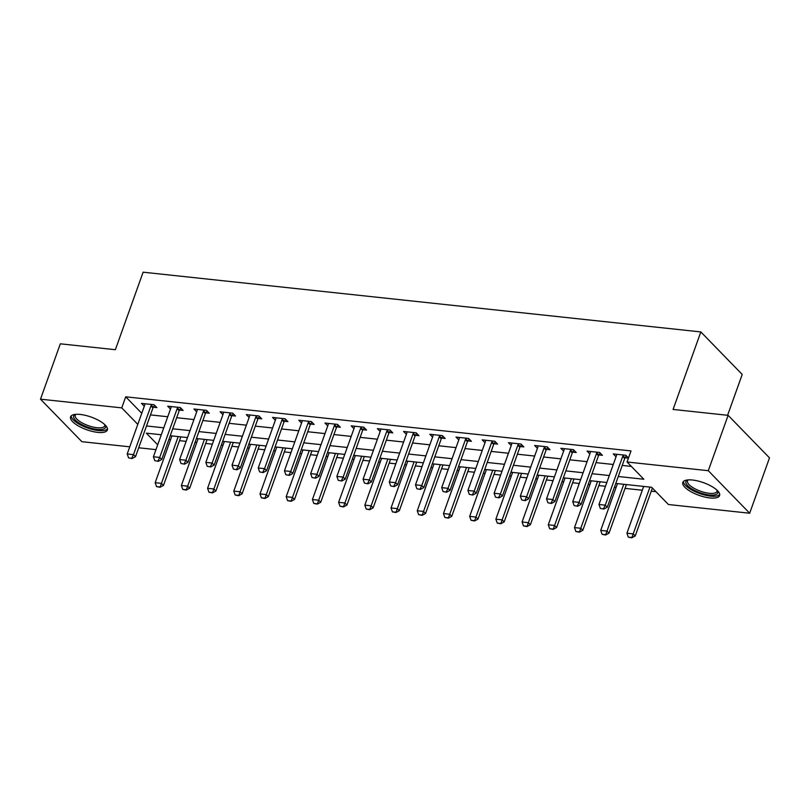 <?xml version="1.0" encoding="UTF-8"?>
<svg xmlns="http://www.w3.org/2000/svg" width="810" height="810" viewBox="0 0 810 810"><rect width="100%" height="100%" fill="white"/><g stroke="black" fill="none" stroke-linecap="round" stroke-linejoin="round"><path stroke-width="1.21" d="M80.251 414.447A19.541 6.723 19.7 0 1 99.458 420.835A19.541 6.723 19.7 0 1 107.365 429.999A19.541 6.723 19.7 0 1 97.696 432.378A19.541 6.723 19.7 0 1 78.479 425.989A19.541 6.723 19.7 0 1 70.571 416.826A19.541 6.723 19.7 0 1 80.251 414.447M692.479 480.026A19.541 6.723 19.7 0 1 711.696 486.405A19.541 6.723 19.7 0 1 719.604 495.578A19.541 6.723 19.7 0 1 709.924 497.947A19.541 6.723 19.7 0 1 690.717 491.569A19.541 6.723 19.7 0 1 682.81 482.406A19.541 6.723 19.7 0 1 692.479 480.026M727.593 415.277L742.213 374.453L700.832 331.928L143.117 272.19L115.364 349.707L60.325 343.815L40.5 399.178L121.743 407.875L137.791 424.369M700.832 331.928L673.08 409.445L728.119 415.338L769.5 457.863L749.675 513.226L668.432 504.519L651.655 487.286L615.782 483.438M168.875 439.516L170.556 439.698M179.496 440.65L186.138 441.369M195.078 442.321L196.759 442.503M205.7 443.465L212.341 444.174M221.292 445.135L222.973 445.308M231.913 446.269L238.555 446.978M247.495 447.94L249.176 448.122M258.117 449.074L264.759 449.783M273.709 450.745L275.39 450.927M284.33 451.879L290.972 452.598M299.913 453.549L301.593 453.732M310.534 454.693L317.186 455.402M326.126 456.364L327.807 456.536M336.747 457.498L343.389 458.207M352.33 459.169L354.01 459.351M362.961 460.303L369.603 461.011M378.543 461.973L380.224 462.156M389.164 463.107L395.806 463.826M404.747 464.778L406.428 464.96M415.378 465.922L422.02 466.631M430.96 467.593L432.641 467.765M441.582 468.727L448.224 469.435M457.164 470.397L458.845 470.58M467.795 471.531L474.437 472.24M483.378 473.202L485.058 473.384M493.999 474.336L500.641 475.055M509.581 476.007L511.262 476.189M520.212 477.151L526.854 477.859M535.795 478.821L537.476 478.993M546.416 479.955L553.058 480.664M561.998 481.626L563.679 481.808M572.629 482.76L579.271 483.469M588.212 484.431L589.893 484.613M598.833 485.565L605.475 486.283M614.415 487.235L616.096 487.417M625.047 488.379L642.31 490.222M651.25 491.184L655.938 491.69M155.965 449.631L138.702 447.778M129.752 446.826L81.881 441.693L40.5 399.178M618.263 476.503L643.828 479.236L627.051 462.004L631.01 450.927L125.712 396.809L141.76 413.292M150.468 414.902L167.741 416.745M176.681 417.707L193.944 419.56M202.885 420.511L220.158 422.364M229.098 423.316L246.361 425.169M255.302 426.131L272.575 427.974M281.516 428.935L298.779 430.788M307.719 431.74L324.992 433.593M333.933 434.545L351.196 436.398M360.136 437.359L377.409 439.202M386.35 440.164L403.613 442.017M412.563 442.969L429.826 444.822M438.767 445.773L456.03 447.626M464.981 448.588L482.244 450.431M491.184 451.393L508.447 453.246M517.398 454.197L534.661 456.05M543.601 457.002L560.864 458.855M569.815 459.817L587.078 461.659M596.018 462.621L613.281 464.474M622.232 465.426L631.334 466.408M628.489 457.984L625.846 455.26L613.261 453.914L616.046 456.769M625.107 457.761L628.438 458.116M598.894 454.947L602.427 455.331L599.633 452.456L587.058 451.109L589.832 453.964M572.69 452.142L576.224 452.527L573.429 449.651L560.844 448.305L563.628 451.16M546.477 449.337L550.01 449.712L547.216 446.847L534.64 445.49L537.415 448.345M520.273 446.533L523.807 446.907L521.012 444.032L508.427 442.685L511.211 445.541M494.059 443.718L497.593 444.103L494.799 441.227L482.223 439.881L484.998 442.736M467.856 440.913L471.39 441.298L468.595 438.423L456.01 437.076L458.794 439.931M441.642 438.109L445.176 438.483L442.382 435.618L429.806 434.261L432.58 437.117M415.439 435.304L418.972 435.679L416.178 432.803L403.593 431.457L406.377 434.312M389.225 432.489L392.759 432.874L389.964 429.999L377.389 428.652L380.163 431.507M363.022 429.685L366.555 430.069L363.761 427.194L351.175 425.847L353.96 428.703M336.808 426.88L340.342 427.255L337.547 424.389L324.972 423.033L327.746 425.888M310.605 424.075L314.138 424.45L311.344 421.575L298.758 420.228L301.543 423.083M284.391 421.261L287.925 421.645L285.13 418.77L272.555 417.423L275.329 420.279M258.188 418.456L261.721 418.841L258.927 415.965L246.341 414.619L249.126 417.474M231.974 415.651L235.507 416.026L232.713 413.161L220.138 411.804L222.912 414.659M205.77 412.847L209.304 413.221L206.51 410.346L193.924 408.999L196.698 411.855M179.557 410.032L183.09 410.417L180.296 407.541L167.721 406.195L170.495 409.05M153.343 407.227L156.887 407.612L154.092 404.737L141.507 403.39L144.281 406.245M728.119 415.338L708.294 470.701L749.675 513.226M125.712 396.809L121.743 407.875M627.051 462.004L708.294 470.701M146.509 425.969L163.772 427.822M172.712 428.784L189.985 430.626M198.926 431.588L216.189 433.431M225.129 434.393L242.403 436.246M251.343 437.197L268.606 439.05M277.546 440.012L294.82 441.855M303.76 442.817L321.023 444.66M329.964 445.621L347.237 447.474M356.177 448.426L373.44 450.279M382.381 451.241L399.654 453.084M408.594 454.046L425.858 455.888M434.798 456.85L452.071 458.703M461.011 459.655L478.275 461.508M487.215 462.469L504.488 464.312M513.429 465.274L530.692 467.117M539.642 468.079L556.905 469.932M565.846 470.883L583.109 472.736M592.059 473.698L609.322 475.541M161.291 434.757L146.347 433.158L157.687 444.811M606.832 482.487L589.569 480.634M580.628 479.672L563.365 477.829M554.415 476.867L537.151 475.014M528.211 474.063L510.948 472.21M501.998 471.258L484.734 469.405M475.794 468.443L458.531 466.6M449.58 465.639L432.317 463.786M423.377 462.834L406.114 460.981M397.163 460.029L379.9 458.176M370.96 457.215L353.697 455.372M344.746 454.41L327.483 452.557M318.543 451.605L301.269 449.752M292.329 448.801L275.066 446.948M266.125 445.986L248.852 444.143M239.912 443.181L222.649 441.328M213.708 440.377L196.435 438.524M187.495 437.572L170.232 435.719M600.342 508.397L603.825 509.075L600.342 508.397L598.954 504.488L616.4 455.767A2.501 1.924 -44.2 0 0 616.542 455.078L616.592 454.268M623.548 455.017L623.032 455.777A2.501 1.924 -44.2 0 0 622.698 456.435L605.252 505.156L607.257 507.222L603.825 509.075M626.403 455.848L625.047 457.842A2.501 1.924 -44.2 0 0 624.702 458.5L607.257 507.222M598.954 504.488L605.252 505.156L603.48 508.731M643.667 486.425L626.92 533.213L633.207 533.891L649.964 487.104M631.446 537.455L628.297 537.121L631.78 537.81L633.207 533.891L635.222 535.957L652.384 488.025M626.92 533.213L628.297 537.121M631.78 537.81L635.222 535.957M574.128 505.582L577.611 506.27L574.128 505.582L572.751 501.673L590.196 452.952A2.501 1.924 -44.2 0 0 590.338 452.274L590.379 451.464M597.345 452.213L596.828 452.972A2.501 1.924 -44.2 0 0 596.484 453.63L579.039 502.352L581.053 504.417L577.611 506.27M600.2 453.033L598.833 455.038A2.501 1.924 -44.2 0 0 598.499 455.696L581.053 504.417M572.751 501.673L579.039 502.352L577.277 505.926M547.924 502.777L551.408 503.466L547.924 502.777L546.537 498.869L563.983 450.147A2.501 1.924 -44.2 0 0 564.124 449.469L564.175 448.659M571.131 449.408L570.615 450.158A2.501 1.924 -44.2 0 0 570.28 450.826L552.835 499.547L554.84 501.613L551.408 503.466M573.986 450.228L572.629 452.233A2.501 1.924 -44.2 0 0 572.285 452.891L554.84 501.613M546.537 498.869L552.835 499.547L551.063 503.111M521.711 499.972L525.194 500.651L521.711 499.972L520.334 496.064L537.779 447.343A2.501 1.924 -44.2 0 0 537.921 446.664L537.962 445.854M544.928 446.593L544.411 447.353A2.501 1.924 -44.2 0 0 544.067 448.011L526.621 496.733L528.636 498.808L525.194 500.651M547.783 447.424L546.416 449.418A2.501 1.924 -44.2 0 0 546.082 450.087L528.636 498.808M520.334 496.064L526.621 496.733L524.86 500.307M617.463 483.621L600.706 530.408L607.004 531.077L623.751 484.299M605.232 534.651L602.093 534.317L605.566 534.995L607.004 531.077L609.009 533.152L626.403 484.582M600.706 530.408L602.093 534.317M605.566 534.995L609.009 533.152M591.249 480.816L574.503 527.604L580.79 528.272L597.547 481.484M579.029 531.846L575.88 531.512L579.363 532.19L580.79 528.272L582.805 530.337L600.19 481.768M574.503 527.604L575.88 531.512M579.363 532.19L582.805 530.337M565.046 478.011L548.289 524.789L554.577 525.467L571.333 478.68M552.815 529.041L549.676 528.697L553.149 529.386L554.577 525.467L556.591 527.533L573.986 478.963M548.289 524.789L549.676 528.697M553.149 529.386L556.591 527.533M495.507 497.168L498.98 497.846L495.507 497.168L494.12 493.26L511.566 444.538A2.501 1.924 -44.2 0 0 511.707 443.85L511.758 443.04M518.714 443.789L518.197 444.548A2.501 1.924 -44.2 0 0 517.863 445.206L500.418 493.928L502.423 495.993L498.98 497.846M521.569 444.619L520.212 446.614A2.501 1.924 -44.2 0 0 519.868 447.272L502.423 495.993M494.12 493.26L500.418 493.928L498.646 497.502M538.832 475.197L522.085 521.984L528.373 522.663L545.12 475.875M526.611 526.227L523.462 525.892L526.946 526.581L528.373 522.663L530.388 524.728L547.773 476.158M522.085 521.984L523.462 525.892M526.946 526.581L530.388 524.728M717.417 490.587A16.909 5.812 19.7 0 1 717.873 492.409A16.909 5.812 19.7 0 1 701.298 493.179A16.909 5.812 19.7 0 1 685.807 482.021A16.909 5.812 19.7 0 1 687.66 479.935M688.186 479.895A15.653 5.386 -160.3 0 0 687.498 480.826A15.653 5.386 -160.3 0 0 687.396 481.302A15.653 5.386 -160.3 0 0 701.075 491.407A15.653 5.386 -160.3 0 0 716.982 491.386A15.653 5.386 -160.3 0 0 717.083 490.911A15.653 5.386 -160.3 0 0 717.032 490.222M683.427 481.454A19.41 6.672 -160.3 0 0 699.587 493.503A19.41 6.672 -160.3 0 0 719.726 494.454M105.178 425.017A16.909 5.812 19.7 0 1 97.149 429.401A16.909 5.812 19.7 0 1 78.276 422.466A16.909 5.812 19.7 0 1 75.431 414.366M75.958 414.325A15.653 5.386 -160.3 0 0 75.259 415.257A15.653 5.386 -160.3 0 0 81.597 422.597A15.653 5.386 -160.3 0 0 96.987 427.72A15.653 5.386 -160.3 0 0 104.743 425.807A15.653 5.386 -160.3 0 0 104.794 424.653M71.189 415.884A19.41 6.672 -160.3 0 0 98.273 430.545A19.41 6.672 -160.3 0 0 107.487 428.885M469.294 494.353L472.777 495.042L469.294 494.353L467.917 490.445L485.362 441.723A2.501 1.924 -44.2 0 0 485.504 441.045L485.544 440.235M492.51 440.984L491.994 441.744A2.501 1.924 -44.2 0 0 491.65 442.402L474.204 491.123L476.219 493.189L472.777 495.042M495.366 441.804L493.999 443.809A2.501 1.924 -44.2 0 0 493.665 444.467L476.219 493.189M467.917 490.445L474.204 491.123L472.443 494.697M443.09 491.548L446.563 492.237L443.09 491.548L441.703 487.64L459.149 438.919A2.501 1.924 -44.2 0 0 459.29 438.24L459.341 437.43M466.297 438.18L465.78 438.929A2.501 1.924 -44.2 0 0 465.446 439.597L448.001 488.319L450.006 490.384L446.563 492.237M469.152 439L467.795 441.005A2.501 1.924 -44.2 0 0 467.451 441.663L450.006 490.384M441.703 487.64L448.001 488.319L446.229 491.883M416.877 488.744L420.36 489.422L416.877 488.744L415.5 484.836L432.945 436.114A2.501 1.924 -44.2 0 0 433.087 435.436L433.127 434.626M440.083 435.365L439.577 436.124A2.501 1.924 -44.2 0 0 439.233 436.782L421.787 485.504L423.802 487.579L420.36 489.422M442.949 436.195L441.582 438.19A2.501 1.924 -44.2 0 0 441.248 438.858L423.802 487.579M415.5 484.836L421.787 485.504L420.025 489.078M390.673 485.939L394.146 486.618L390.673 485.939L389.286 482.031L406.731 433.309A2.501 1.924 -44.2 0 0 406.873 432.621L406.924 431.811M413.88 432.56L413.363 433.32A2.501 1.924 -44.2 0 0 413.029 433.978L395.584 482.699L397.589 484.765L394.146 486.618M416.735 433.39L415.378 435.385A2.501 1.924 -44.2 0 0 415.034 436.043L397.589 484.765M389.286 482.031L395.584 482.699L393.812 486.273M364.459 483.125L367.942 483.813L364.459 483.125L363.082 479.216L380.528 430.495A2.501 1.924 -44.2 0 0 380.67 429.816L380.71 429.006M387.666 429.756L387.15 430.515A2.501 1.924 -44.2 0 0 386.815 431.173L369.37 479.895L371.385 481.96L367.942 483.813M390.531 430.576L389.164 432.58A2.501 1.924 -44.2 0 0 388.83 433.239L371.385 481.96M363.082 479.216L369.37 479.895L367.608 483.469M512.629 472.392L495.872 519.18L502.159 519.848L518.916 473.07M500.398 523.422L497.259 523.088L500.732 523.766L502.159 519.848L504.174 521.923L521.569 473.354M495.872 519.18L497.259 523.088M500.732 523.766L504.174 521.923M486.415 469.587L469.668 516.375L475.956 517.043L492.703 470.256M474.194 520.617L471.045 520.283L474.528 520.962L475.956 517.043L477.971 519.109L495.356 470.539M469.668 516.375L471.045 520.283M474.528 520.962L477.971 519.109M460.212 466.783L443.455 513.56L449.742 514.239L466.499 467.451M447.981 517.813L444.842 517.468L448.315 518.157L449.742 514.239L451.757 516.304L469.152 467.734M443.455 513.56L444.842 517.468M448.315 518.157L451.757 516.304M433.998 463.968L417.251 510.756L423.539 511.434L440.286 464.646M421.777 514.998L418.628 514.664L422.111 515.352L423.539 511.434L425.554 513.5L442.938 464.93M417.251 510.756L418.628 514.664M422.111 515.352L425.554 513.5M407.794 461.163L391.038 507.951L397.325 508.619L414.082 461.842M395.563 512.193L392.425 511.859L395.898 512.538L397.325 508.619L399.34 510.695L416.735 462.125M391.038 507.951L392.425 511.859M395.898 512.538L399.34 510.695M338.256 480.32L341.729 481.008L338.256 480.32L336.869 476.412L354.314 427.69A2.501 1.924 -44.2 0 0 354.456 427.012L354.507 426.202M361.462 426.951L360.946 427.7A2.501 1.924 -44.2 0 0 360.602 428.368L343.167 477.09L345.171 479.155L341.729 481.008M364.318 427.771L362.961 429.776A2.501 1.924 -44.2 0 0 362.617 430.434L345.171 479.155M336.869 476.412L343.167 477.09L341.395 480.654M381.581 458.359L364.834 505.146L371.122 505.815L387.868 459.027M369.36 509.389L366.211 509.055L369.694 509.733L371.122 505.815L373.137 507.88L390.521 459.31M364.834 505.146L366.211 509.055M369.694 509.733L373.137 507.88M312.042 477.515L315.525 478.194L312.042 477.515L310.665 473.607L328.111 424.885A2.501 1.924 -44.2 0 0 328.252 424.207L328.293 423.397M335.249 424.136L334.733 424.896A2.501 1.924 -44.2 0 0 334.398 425.554L316.953 474.275L318.968 476.351L315.525 478.194M338.114 424.966L336.747 426.961A2.501 1.924 -44.2 0 0 336.413 427.629L318.968 476.351M310.665 473.607L316.953 474.275L315.191 477.849M355.377 455.554L338.62 502.332L344.908 503.01L361.665 456.222M343.146 506.584L339.998 506.24L343.481 506.928L344.908 503.01L346.923 505.075L364.318 456.506M338.62 502.332L339.998 506.24M343.481 506.928L346.923 505.075M285.839 474.711L289.312 475.389L285.839 474.711L284.452 470.802L301.897 422.081A2.501 1.924 -44.2 0 0 302.039 421.392L302.089 420.582M309.045 421.332L308.529 422.091A2.501 1.924 -44.2 0 0 308.185 422.749L290.75 471.471L292.754 473.536L289.312 475.389M311.901 422.162L310.544 424.156A2.501 1.924 -44.2 0 0 310.2 424.815L292.754 473.536M284.452 470.802L290.75 471.471L288.978 475.045M329.164 452.739L312.417 499.527L318.705 500.205L335.451 453.418M316.943 503.769L313.794 503.435L317.277 504.124L318.705 500.205L320.719 502.271L338.104 453.701M312.417 499.527L313.794 503.435M317.277 504.124L320.719 502.271M259.625 471.896L263.108 472.584L259.625 471.896L258.248 467.988L275.694 419.266A2.501 1.924 -44.2 0 0 275.835 418.588L275.876 417.778M282.832 418.527L282.315 419.286A2.501 1.924 -44.2 0 0 281.981 419.944L264.536 468.666L266.551 470.731L263.108 472.584M285.697 419.347L284.33 421.352A2.501 1.924 -44.2 0 0 283.996 422.01L266.551 470.731M258.248 467.988L264.536 468.666L262.774 472.24M302.96 449.935L286.203 496.722L292.491 497.391L309.248 450.613M290.729 500.965L287.58 500.631L291.063 501.309L292.491 497.391L294.506 499.466L311.901 450.897M286.203 496.722L287.58 500.631M291.063 501.309L294.506 499.466M233.422 469.091L236.895 469.78L233.422 469.091L232.035 465.183L249.48 416.462A2.501 1.924 -44.2 0 0 249.622 415.783L249.672 414.973M256.628 415.722L256.112 416.472A2.501 1.924 -44.2 0 0 255.768 417.14L238.332 465.861L240.337 467.927L236.895 469.78M259.483 416.542L258.127 418.547A2.501 1.924 -44.2 0 0 257.782 419.205L240.337 467.927M232.035 465.183L238.332 465.861L236.56 469.425M276.747 447.13L260 493.918L266.287 494.586L283.034 447.798M264.526 498.16L261.377 497.826L264.86 498.504L266.287 494.586L268.302 496.651L285.687 448.082M260 493.918L261.377 497.826M264.86 498.504L268.302 496.651M207.208 466.287L210.691 466.965L207.208 466.287L205.831 462.378L223.276 413.657A2.501 1.924 -44.2 0 0 223.418 412.978L223.459 412.168M230.415 412.908L229.898 413.667A2.501 1.924 -44.2 0 0 229.564 414.325L212.119 463.047L214.134 465.122L210.691 466.965M233.28 413.738L231.913 415.733A2.501 1.924 -44.2 0 0 231.579 416.401L214.134 465.122M205.831 462.378L212.119 463.047L210.357 466.621M250.543 444.325L233.786 491.103L240.074 491.781L256.831 444.994M238.312 495.356L235.163 495.011L238.646 495.7L240.074 491.781L242.089 493.847L259.483 445.277M233.786 491.103L235.163 495.011M238.646 495.7L242.089 493.847M181.005 463.482L184.477 464.16L181.005 463.482L179.618 459.574L197.063 410.852A2.501 1.924 -44.2 0 0 197.205 410.164L197.255 409.354M204.211 410.103L203.695 410.862A2.501 1.924 -44.2 0 0 203.35 411.52L185.905 460.242L187.92 462.308L184.477 464.16M207.066 410.933L205.71 412.928A2.501 1.924 -44.2 0 0 205.365 413.586L187.92 462.308M179.618 459.574L185.905 460.242L184.143 463.816M154.791 460.667L158.274 461.356L154.791 460.667L153.414 456.759L170.859 408.037A2.501 1.924 -44.2 0 0 171.001 407.359L171.042 406.549M177.998 407.298L177.481 408.058A2.501 1.924 -44.2 0 0 177.147 408.716L159.702 457.437L161.716 459.503L158.274 461.356M180.863 408.118L179.496 410.123A2.501 1.924 -44.2 0 0 179.162 410.781L161.716 459.503M153.414 456.759L159.702 457.437L157.94 461.011M128.588 457.863L132.06 458.551L128.588 457.863L127.2 453.954L144.646 405.233A2.501 1.924 -44.2 0 0 144.787 404.554L144.838 403.744M151.794 404.494L151.278 405.243A2.501 1.924 -44.2 0 0 150.933 405.911L133.488 454.633L135.503 456.698L132.06 458.551M154.649 405.314L153.292 407.319A2.501 1.924 -44.2 0 0 152.948 407.977L135.503 456.698M127.2 453.954L133.488 454.633L131.726 458.197M224.329 441.511L207.583 488.298L213.87 488.977L230.617 442.189M212.109 492.541L208.96 492.207L212.443 492.895L213.87 488.977L215.885 491.042L233.27 442.473M207.583 488.298L208.96 492.207M212.443 492.895L215.885 491.042M198.126 438.706L181.369 485.494L187.657 486.162L204.414 439.384M185.895 489.736L182.746 489.402L186.229 490.08L187.657 486.162L189.672 488.238L207.066 439.668M181.369 485.494L182.746 489.402M186.229 490.08L189.672 488.238M171.912 435.901L155.166 482.689L161.453 483.357L178.2 436.57M159.691 486.931L156.543 486.597L160.026 487.276L161.453 483.357L163.468 485.423L180.853 436.853M155.166 482.689L156.543 486.597M160.026 487.276L163.468 485.423M622.698 456.435L624.702 458.5M623.032 455.777L625.047 457.842M596.484 453.63L598.499 455.696M596.828 452.972L598.833 455.038M570.28 450.826L572.285 452.891M570.615 450.158L572.629 452.233M544.067 448.011L546.082 450.087M544.411 447.353L546.416 449.418M517.863 445.206L519.868 447.272M518.197 444.548L520.212 446.614M491.65 442.402L493.665 444.467M491.994 441.744L493.999 443.809M465.446 439.597L467.451 441.663M465.78 438.929L467.795 441.005M439.233 436.782L441.248 438.858M439.577 436.124L441.582 438.19M413.029 433.978L415.034 436.043M413.363 433.32L415.378 435.385M386.815 431.173L388.83 433.239M387.15 430.515L389.164 432.58M360.602 428.368L362.617 430.434M360.946 427.7L362.961 429.776M334.398 425.554L336.413 427.629M334.733 424.896L336.747 426.961M308.185 422.749L310.2 424.815M308.529 422.091L310.544 424.156M281.981 419.944L283.996 422.01M282.315 419.286L284.33 421.352M255.768 417.14L257.782 419.205M256.112 416.472L258.127 418.547M229.564 414.325L231.579 416.401M229.898 413.667L231.913 415.733M203.35 411.52L205.365 413.586M203.695 410.862L205.71 412.928M177.147 408.716L179.162 410.781M177.481 408.058L179.496 410.123M150.933 405.911L152.948 407.977M151.278 405.243L153.292 407.319"/></g></svg>
